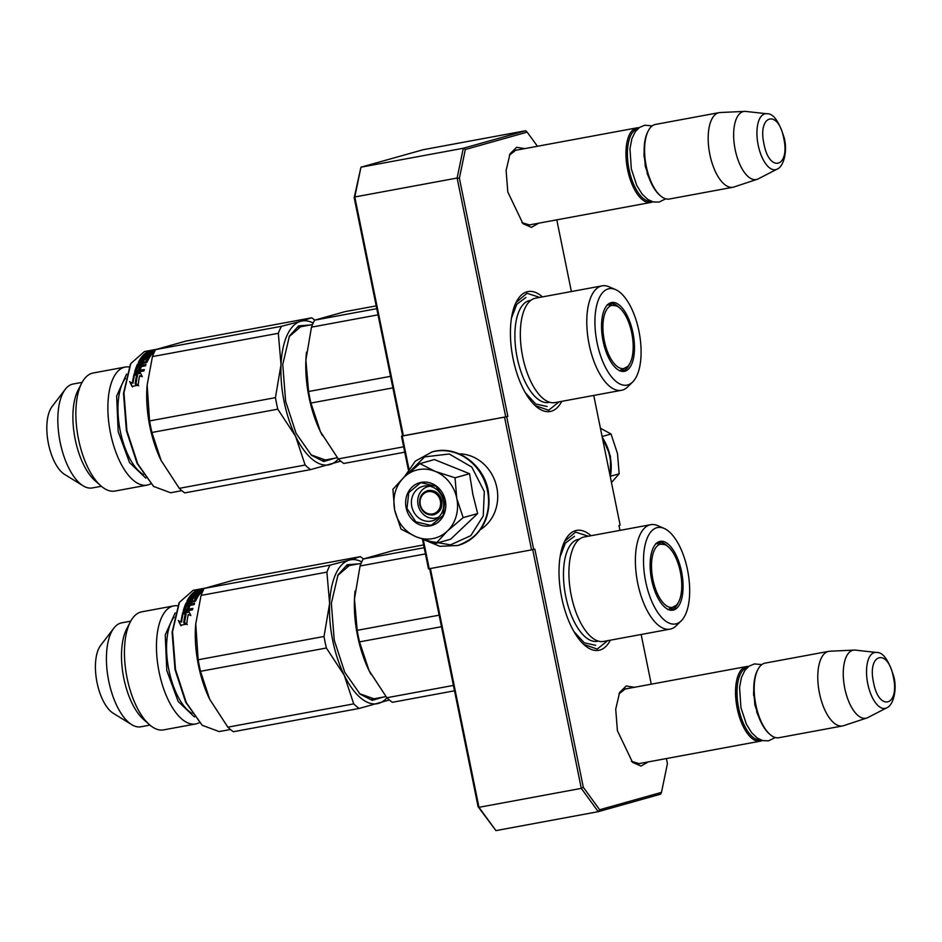<?xml version="1.0" encoding="UTF-8"?>
<svg xmlns="http://www.w3.org/2000/svg" width="942" height="942" viewBox="0 0 942 942"><rect width="100%" height="100%" fill="white"/><g stroke="black" fill="none" stroke-linecap="round" stroke-linejoin="round"><path stroke-width="1.41" d="M640.843 763.279L639.347 763.715L631.411 761.277M531.241 224.573L529.757 225.02L521.821 222.583M591.034 535.727A60.971 26.918 79.5 0 0 565.023 540.578A60.971 26.918 79.5 0 0 561.703 597.652A60.971 26.918 79.5 0 0 584.334 644.964A60.971 26.918 79.5 0 0 610.369 640.183M542.451 296.895A60.971 26.918 79.5 0 0 516.428 301.746A60.971 26.918 79.5 0 0 513.107 358.82A60.971 26.918 79.5 0 0 535.751 406.132A60.971 26.918 79.5 0 0 561.773 401.351M648.237 761.901L641.007 766.07L632.553 762.361L617.41 730.698L615.715 709.149L619.624 692.488L626.183 686L634.437 687.295M538.647 223.207L531.406 227.375L522.951 223.654L507.809 192.003L506.113 170.455L510.022 153.793L516.593 147.305L524.835 148.601M537.446 146.269L527.167 132.139L465.324 149.507L459.39 178.238L507.844 416.411L506.69 416.729L533.678 549.422L534.844 549.092L583.298 787.265L599.654 809.743L661.484 792.375L667.431 763.644L666.394 758.546M651.263 684.186L641.149 634.484M619.966 530.37L618.976 525.471L620.13 525.153L593.743 395.428M571.382 291.537L556.793 219.851M532.725 549.622L581.296 788.383L583.298 787.265M599.654 809.743L598.252 811.674L495.928 830.608L478.972 807.318L581.296 788.383L598.252 811.674L660.66 794.153L661.484 792.375M527.167 132.139L525.695 130.738L463.287 148.259L465.324 149.507M459.39 178.238L457.129 178.038L505.713 416.87L507.844 416.411M463.287 148.259L457.129 178.038L354.793 196.972L360.951 167.193L463.287 148.259M505.713 416.87L402.646 435.875L354.192 197.702L360.951 167.193L423.358 149.672L525.695 130.738M408.263 469.469L401.492 436.205L402.646 435.875M401.492 436.205L506.69 416.729M504.559 417.188L531.559 549.881L428.492 568.886L422.44 539.165M533.678 549.422L531.559 549.881M509.351 155.206L515.886 150.096L517.429 149.966M618.953 693.901L625.488 688.79L627.031 688.673M495.928 830.608L478.1 806.729L429.682 568.732M403.388 435.805L354.793 196.972L354.192 197.702M429.234 568.815L423.288 539.625M408.84 468.61L402.234 436.134M430.412 568.591L478.972 807.318L478.1 806.729M564.635 541.332L575.562 532.112L588.35 536.222M607.672 640.678L597.216 649.085L583.687 644.363M516.051 302.5L526.978 293.28L539.754 297.389M559.089 401.845L548.621 410.253L535.091 405.531M528.203 225.138L650.698 202.471A37.939 16.744 79.5 0 1 627.619 169.713A37.939 16.744 -100.5 0 1 636.886 127.865A37.939 16.744 -100.5 0 1 639.029 127.782M650.698 202.471A37.939 16.744 79.5 0 0 652.724 201.788M651.193 201.27A36.856 16.273 79.5 0 1 629.032 169.407A36.856 16.273 -100.5 0 1 637.793 128.807M648.332 130.738A37.939 16.744 -100.5 0 0 646.259 166.263A37.939 16.744 79.5 0 0 660.354 195.689L659.447 194.9A36.856 16.273 79.5 0 1 645.765 166.31A36.856 16.273 -100.5 0 1 647.778 131.798L648.332 130.738A37.939 16.744 -100.5 0 1 655.538 124.415L719.135 112.64A37.939 16.744 -100.5 0 1 720.147 112.534L744.569 111.391A34.607 15.284 -100.5 0 1 745.687 111.427L766.812 113.746A28.425 12.552 79.5 0 0 758.192 145.162A28.425 12.552 79.5 0 0 777.068 169.16L758.169 178.898A34.607 15.284 79.5 0 1 757.144 179.321L733.924 186.999A37.939 16.744 79.5 0 1 732.947 187.258A37.939 16.744 79.5 0 1 709.856 154.488A37.939 16.744 -100.5 0 1 719.135 112.64M660.354 195.689A37.939 16.744 79.5 0 0 669.35 199.021L732.947 187.258M757.144 179.321A34.607 15.284 79.5 0 1 735.184 149.672A34.607 15.284 -100.5 0 1 744.569 111.391M637.805 763.844L760.3 741.166A37.939 16.744 79.5 0 1 737.209 708.408A37.939 16.744 -100.5 0 1 746.488 666.559A37.939 16.744 -100.5 0 1 748.619 666.477M760.3 741.166A37.939 16.744 79.5 0 0 762.325 740.494M760.795 739.976A36.856 16.273 79.5 0 1 738.634 708.101A36.856 16.273 -100.5 0 1 747.383 667.501M757.933 669.444A37.939 16.744 -100.5 0 0 755.861 704.957A37.939 16.744 79.5 0 0 769.944 734.395L769.049 733.594A36.856 16.273 79.5 0 1 755.366 705.005A36.856 16.273 -100.5 0 1 757.38 670.504L757.933 669.444A37.939 16.744 -100.5 0 1 765.139 663.109L828.736 651.346A37.939 16.744 -100.5 0 1 829.737 651.228L854.17 650.086A34.607 15.284 -100.5 0 1 855.289 650.121L876.413 652.453A28.425 12.552 79.5 0 0 867.782 683.857A28.425 12.552 79.5 0 0 886.669 707.866L867.77 717.592A34.607 15.284 79.5 0 1 866.746 718.028L843.526 725.705A37.939 16.744 79.5 0 1 842.537 725.952A37.939 16.744 79.5 0 1 819.458 693.194A37.939 16.744 -100.5 0 1 828.736 651.346M769.944 734.395A37.939 16.744 79.5 0 0 778.94 737.716L842.537 725.952M866.746 718.028A34.607 15.284 79.5 0 1 844.786 688.366A34.607 15.284 -100.5 0 1 854.17 650.086M438.607 517.229A16.261 14.577 74.3 0 1 436.805 517.876A16.261 14.577 74.3 0 1 418.071 504.877A16.261 14.577 -105.7 0 1 428.021 486.578A16.261 14.577 -105.7 0 1 429.893 486.19M440.373 500.956A11.386 10.209 74.3 0 1 432.602 513.955A11.386 10.209 74.3 0 1 420.285 504.665A11.386 10.209 -105.7 0 1 428.068 491.665A11.386 10.209 -105.7 0 1 440.373 500.956M433.273 514.885C426.455 515.404 421.957 512.012 419.791 504.712C418.943 497.188 421.78 492.43 428.316 490.476C435.133 489.958 439.631 493.349 441.786 500.649C442.646 508.185 439.808 512.931 433.273 514.885L434.168 514.685M427.421 490.676L428.316 490.476M418.695 469.611A35.231 31.581 -105.7 0 0 404.094 477.111L419.932 463.629L434.804 471.212A35.231 31.581 -105.7 0 0 418.695 469.611M436.134 543.287L416.246 536.858A35.231 31.581 -105.7 0 0 447.038 531.382L436.134 543.287L450.629 539.224L477.653 513.555L472.872 494.468L469.552 473.72L434.415 459.555L419.932 463.629M423.994 486.072A17.886 16.038 74.3 0 1 443.176 499.955A17.886 16.038 74.3 0 1 432.39 520.808A17.886 16.038 74.3 0 1 431.118 521.103A17.886 16.038 74.3 0 1 411.937 507.22A17.886 16.038 74.3 0 1 422.723 486.366A17.886 16.038 74.3 0 1 423.994 486.072M406.626 474.756L424.607 456.894L449.24 453.997L471.812 467.102L484.318 491.571L483.234 516.016L470.8 535.645L450.57 544.865L428.292 541.061M421.286 482.351A22.219 19.923 74.3 0 1 445.319 500.485A22.219 19.923 74.3 0 1 430.141 525.871A22.219 19.923 74.3 0 1 406.108 507.738A22.219 19.923 74.3 0 1 421.286 482.351M394.627 509.858C392.367 496.764 395.522 485.848 404.094 477.111L392.896 489.287L394.627 509.858C397.665 522.822 404.872 531.818 416.246 536.858L401.009 529.121L394.627 509.858M447.038 531.382L447.615 530.841A35.231 31.581 74.3 0 0 456.87 498.777L456.705 497.941A35.231 31.581 74.3 0 0 435.534 471.506L434.804 471.212M435.534 471.506L455.057 477.794L456.705 497.941M469.552 473.72L455.057 477.794M456.87 498.777L463.158 517.617L447.615 530.841M477.653 513.555L463.158 517.617M421.616 482.81L436.075 486.284L444.871 499.649L443.129 515.462L431.801 524.918L430.258 525.271L415.811 521.809L407.003 508.445L408.757 492.631L420.085 483.175L421.616 482.81M602.091 436.511L611.052 433.991L617.516 453.679L619.153 473.826L611.464 482.563M610.687 476.205L619.153 473.826M611.052 433.991L600.419 428.245M459.201 453.856A40.647 36.444 74.3 0 1 496.823 487.579A40.647 36.444 74.3 0 1 480.455 529.581M584.252 536.975A53.117 23.444 79.5 0 0 571.264 595.568A53.117 23.444 -100.5 0 0 603.587 641.431L670.045 629.138A53.117 23.444 -100.5 0 1 637.734 583.263A53.117 23.444 79.5 0 1 650.722 524.682L584.252 536.975M423.617 544.923L393.462 550.505L363.235 558.995A81.295 35.89 79.5 0 0 360.056 565.989L425.443 553.896M363.235 558.995L424.183 547.714M359.526 641.879L369.052 670.574A73.17 32.299 -100.5 0 1 368.687 669.809A73.17 32.299 -100.5 0 1 354.475 598.924L357.171 630.339A81.295 35.89 79.5 0 0 359.526 641.879L441.48 626.713M357.171 630.339L439.125 615.173M368.687 669.809L369.052 670.574A73.17 32.299 79.5 0 0 371.03 674.413M360.056 565.989L354.475 598.924A73.17 32.299 79.5 0 1 354.757 594.543L354.757 594.449M369.052 670.574L386.868 697.739A81.295 35.89 79.5 0 0 392.39 702.296L454.515 690.792M386.868 697.739L453.42 685.423M355.099 591.011A73.17 32.299 79.5 0 0 354.757 594.543M681.207 620.872A49.043 21.654 79.5 0 0 687.519 569.886A49.043 21.654 79.5 0 0 664.098 528.403A49.043 21.654 79.5 0 0 645.682 581.626A49.043 21.654 79.5 0 0 681.207 620.872L676.203 625.771A53.117 23.444 -100.5 0 1 670.045 629.138M598.229 641.078A51.834 22.891 -100.5 0 1 565.765 596.533A51.834 22.891 79.5 0 1 579.377 539.224M664.098 528.403L657.669 525.624A53.117 23.444 79.5 0 0 650.722 524.682M651.676 579.942A34.995 15.449 79.5 0 0 670.904 610.239A34.995 15.449 79.5 0 0 681.525 571.57A34.995 15.449 79.5 0 0 658.281 542.015A34.995 15.449 79.5 0 0 651.676 579.942M678.146 602.833A34.418 15.19 -100.5 0 1 670.951 609.957A34.418 15.19 -100.5 0 1 669.903 610.063M657.186 542.698A34.418 15.19 -100.5 0 1 660.059 543.404M667.69 546.336A34.418 15.19 79.5 0 0 658.423 542.274A34.418 15.19 79.5 0 0 657.41 542.545M595.662 645.329L584.275 642.821L573.913 631.54M560.09 556.828L565.377 543.11L574.49 536.304M363.365 558.947A81.295 35.89 79.5 0 0 360.315 556.64L234.452 579.931L204.226 588.42A81.295 35.89 79.5 0 0 201.046 595.415L326.909 572.124L329.618 603.528L324.024 636.474A81.295 35.89 79.5 0 0 325.108 642.267A81.295 35.89 79.5 0 0 326.379 648.014L344.195 675.178L353.721 703.874A81.295 35.89 -100.5 0 0 359.243 708.431L389.47 699.941M326.379 648.014L200.505 671.305A81.295 35.89 -100.5 0 1 199.245 665.558A81.295 35.89 79.5 0 1 198.161 659.765L324.024 636.474M199.315 722.632A60.029 26.506 -100.5 0 1 195.642 723.962A60.029 26.506 -100.5 0 1 159.116 672.117A60.029 26.506 79.5 0 1 173.799 605.894L141.783 611.829A60.029 26.506 79.5 0 0 130.373 621.838A60.029 26.506 79.5 0 0 127.099 678.04A60.029 26.506 -100.5 0 0 149.389 724.622A60.029 26.506 -100.5 0 0 163.625 729.885L195.642 723.962M149.389 724.622L143.443 719.347A52.846 23.326 -100.5 0 1 123.826 678.358A52.846 23.326 79.5 0 1 126.699 628.879L130.373 621.838M149.955 725.104L140.911 726.777A52.846 23.326 -100.5 0 1 131.715 724.645A52.846 23.326 -100.5 0 1 108.754 681.148A52.846 23.326 79.5 0 1 113.852 628.137A52.846 23.326 79.5 0 1 121.671 622.862L130.726 621.178M131.715 724.645L113.181 713.235A37.127 16.391 -100.5 0 1 97.061 682.667A37.127 16.391 79.5 0 1 100.641 645.423L113.852 628.137M177.697 605.824A60.029 26.506 79.5 0 0 173.799 605.894M174.117 617.069A52.575 23.209 79.5 0 0 168.889 670.009A52.575 23.209 -100.5 0 0 191.944 713.412M187.705 609.321L186.822 610.334M185.598 611.994L185.009 612.901M181.936 619.483L181.205 621.744M230.437 729.497L219.192 731.581L202.165 725.269L185.68 702.237L175.012 669.609L172.092 632.282L178.98 603.174M202.165 725.269L186.339 702.697L175.506 669.562L172.539 631.658L179.416 602.338L193.063 590.363L204.885 588.173M360.315 556.64L349.352 560.113A73.17 32.299 79.5 0 0 329.618 603.528A73.17 32.299 79.5 0 0 344.195 675.178A73.17 32.299 -100.5 0 0 378.496 703.415A73.17 32.299 -100.5 0 0 386.927 697.798M200.505 671.305L209.666 699.235L227.846 727.165A81.295 35.89 -100.5 0 0 233.38 731.722L359.243 708.431M227.846 727.165L353.721 703.874M201.046 595.415L195.748 623.875L198.161 659.765M204.226 588.42L330.089 565.129A81.295 35.89 79.5 0 0 326.909 572.124M361.775 561.879A73.17 32.299 79.5 0 0 349.352 560.113L330.089 565.129M195.748 623.875L195.677 624.699A71.816 31.71 79.5 0 0 198.456 665.323A71.816 31.71 -100.5 0 0 209.348 698.575L209.666 699.235M337.707 575.503L350.495 564.529L355.193 564.482M379.862 697.716L375.446 699.353L359.561 693.665M383.264 697.08L372.243 700.353L360.079 694.136L344.725 672.235L334.222 640.101L331.348 603.339L338.013 574.903L347.151 564.741L358.608 563.858M188.859 611.393L182.795 612.512L185.645 613.536A71.816 31.71 79.5 0 0 184.09 622.474L186.799 623.698A71.816 31.71 79.5 0 1 188.223 614.525L190.873 615.55L188.859 611.393L187.635 612.418M185.539 614.019L183.596 613.16M184.267 613.042L189.212 612.123M186.116 614.219A70.721 31.227 79.5 0 0 184.62 622.709M178.768 620.978L181.535 622.12L178.768 620.978L181.135 625.759M184.267 622.98A70.721 31.227 79.5 0 0 184.22 623.286L187.258 624.628M181.535 622.12A70.721 31.227 79.5 0 1 183.172 613.548L185.751 614.455A70.721 31.227 79.5 0 0 184.314 622.58M178.285 620.378L180.629 625.241L186.751 624.11L183.725 622.733A71.816 31.71 79.5 0 1 185.268 613.772L182.701 612.842A71.816 31.71 79.5 0 0 181.041 621.555M193.816 592.742L193.993 593.33M196.713 593.542L196.207 592.565L197.985 592.247A71.816 31.71 79.5 0 0 196.607 593.66L199.068 593.095A71.816 31.71 79.5 0 1 201.211 591.023L193.687 592.33A71.816 31.71 79.5 0 1 196.042 590.681L196.23 591.399M198.161 593.366A70.721 31.227 79.5 0 0 197.267 594.284M196.607 593.66L196.854 594.355M196.207 592.565A71.816 31.71 79.5 0 0 194.841 593.99L195.076 594.685M196.525 593.566A70.721 31.227 79.5 0 0 195.5 594.614M194.629 594.025A70.721 31.227 79.5 0 0 193.734 594.932M193.216 594.261L193.463 594.991M187.658 601.455A70.721 31.227 79.5 0 1 193.357 593.884L193.051 592.883L194.817 592.553A71.816 31.71 79.5 0 0 193.192 594.178L194.841 593.99M193.051 592.883A71.816 31.71 79.5 0 0 186.94 601.149L187.105 601.491M186.94 601.149L192.25 600.172A71.816 31.71 79.5 0 1 193.345 598.182L195.5 597.64L196.077 598.665A70.721 31.227 79.5 0 0 194.464 601.714L194.052 600.855A71.816 31.71 79.5 0 1 195.689 597.758M192.05 597.723A71.816 31.71 79.5 0 0 190.932 599.654L191.332 600.549A70.721 31.227 79.5 0 1 192.439 598.653L192.05 597.723L193.063 597.169L197.938 596.639A71.816 31.71 79.5 0 0 195.5 601.208L191.155 602.468A71.816 31.71 79.5 0 0 190.472 604.105L194.594 603.351A71.816 31.71 79.5 0 0 194.099 604.634L186.445 606.047A71.816 31.71 79.5 0 0 185.28 609.568L186.987 609.474A71.816 31.71 79.5 0 1 188.023 606.259L189.789 605.93A71.816 31.71 79.5 0 0 188.753 609.144L192.863 608.379A71.816 31.71 79.5 0 0 192.451 609.839L183.772 611.452A70.721 31.227 79.5 0 1 186.492 603.81L186.08 602.951A71.816 31.71 79.5 0 0 183.207 610.969L183.502 611.452M185.939 609.662A70.721 31.227 79.5 0 0 185.739 610.322L187.434 610.216A70.721 31.227 79.5 0 1 188.459 607.06L189.472 606.872M191.308 603.952A70.721 31.227 79.5 0 0 190.908 604.929L194.217 604.317M190.472 604.105L190.908 604.929M190.072 599.972A70.721 31.227 79.5 0 0 189.566 600.866L191.332 600.549M189.224 600.101L189.566 600.866M203.095 590.599A71.816 31.71 79.5 0 0 200.269 593.425L192.321 595.203A71.816 31.71 79.5 0 0 191.626 596.086L199.28 594.673A71.816 31.71 79.5 0 0 198.621 595.603L190.967 597.016A71.816 31.71 79.5 0 0 189.165 599.972L190.932 599.654M192.097 597.817L197.867 596.745M192.58 595.909L199.056 594.979M203.649 589.492L200.493 590.234A71.816 31.71 79.5 0 0 199.657 590.822L199.763 591.199M201.423 591.576L202.13 591.446M199.657 590.822L203.119 590.54M196.042 590.681L203.849 589.103M199.987 590.587L199.81 589.857L200.446 590.269M199.516 589.621L198.209 589.951L200.187 589.339L200.422 590.399M197.749 590.01L197.738 591.034M186.08 602.951L194.052 600.855M199.669 593.79A70.721 31.227 79.5 0 1 201.517 592.035L201.058 590.964M199.068 593.095L199.339 593.896M191.144 602.503L187.54 603.316A71.816 31.71 79.5 0 0 187.022 604.564L188.706 604.434L189.142 605.259A70.721 31.227 79.5 0 1 189.813 603.645L189.389 602.798A71.816 31.71 79.5 0 0 188.706 604.434M197.891 591.152A71.816 31.71 79.5 0 1 199.08 590.34L197.172 590.752A71.816 31.71 79.5 0 0 196.113 591.482L197.997 591.529M199.08 590.34L199.327 591.282M187.764 604.611A70.721 31.227 79.5 0 0 187.446 605.388L189.142 605.259M192.663 601.055L187.352 602.032M186.492 603.81L187.752 603.127M189.472 609.015A70.721 31.227 79.5 0 0 189.212 609.886L192.615 609.262M187.882 606.672L189.648 606.342M195.7 597.687L197.502 597.346M192.439 598.653L193.44 598.099M192.674 596.168A70.721 31.227 79.5 0 0 192.168 596.792M194.417 716.933L178.168 701.484L166.781 670.457L165.239 634.92L175.165 612.912M676.203 605.353A32.158 14.201 79.5 0 1 673.047 607.249A32.158 14.201 -100.5 0 1 652.924 579.601A32.158 14.201 -100.5 0 1 660.236 544.252A32.158 14.201 79.5 0 1 664.97 544.688A32.158 14.201 79.5 0 1 680.595 573.172A32.158 14.201 79.5 0 1 676.203 605.353L667.984 609.674M659.07 543.346A36.149 15.967 79.5 0 0 658.246 542.839M535.668 298.155A53.117 23.444 79.5 0 0 522.68 356.735A53.117 23.444 -100.5 0 0 554.991 402.599L621.461 390.306A53.117 23.444 -100.5 0 1 589.139 344.431A53.117 23.444 79.5 0 1 602.126 285.85L535.668 298.155M376.199 305.879L344.878 311.672L314.652 320.162A81.295 35.89 79.5 0 0 311.472 327.157L378.025 314.84M314.652 320.162L376.765 308.67M310.931 403.046L320.468 431.742A73.17 32.299 -100.5 0 1 320.092 430.977A73.17 32.299 -100.5 0 1 305.891 360.091L308.587 391.507A81.295 35.89 79.5 0 0 310.931 403.046L392.885 387.88M308.587 391.507L390.53 376.341M320.092 430.977L320.468 431.742A73.17 32.299 79.5 0 0 322.435 435.581M311.472 327.157L305.891 360.091A73.17 32.299 79.5 0 1 306.162 355.711L306.174 355.617M320.468 431.742L338.272 458.907A81.295 35.89 79.5 0 0 343.806 463.464L404.742 452.184M338.272 458.907L403.647 446.814M306.503 352.178A73.17 32.299 79.5 0 0 306.162 355.711M632.612 382.04A49.043 21.654 79.5 0 0 638.923 331.054A49.043 21.654 79.5 0 0 615.503 289.571A49.043 21.654 79.5 0 0 597.098 342.794A49.043 21.654 79.5 0 0 632.612 382.04L627.607 386.938A53.117 23.444 -100.5 0 1 621.461 390.306M549.645 402.246A51.834 22.891 -100.5 0 1 517.182 357.701A51.834 22.891 79.5 0 1 530.793 300.392M615.503 289.571L609.074 286.792A53.117 23.444 79.5 0 0 602.126 285.85M603.08 341.11A34.995 15.449 79.5 0 0 622.321 371.407A34.995 15.449 79.5 0 0 632.93 332.738A34.995 15.449 79.5 0 0 609.698 303.183A34.995 15.449 79.5 0 0 603.08 341.11M629.55 364.001A34.418 15.19 -100.5 0 1 622.356 371.124A34.418 15.19 -100.5 0 1 621.32 371.23M608.603 303.866A34.418 15.19 -100.5 0 1 611.464 304.572M619.094 307.504A34.418 15.19 79.5 0 0 609.839 303.442A34.418 15.19 79.5 0 0 608.815 303.713M547.078 406.497L535.692 403.988L525.318 392.708M511.494 317.996L516.781 304.278L525.895 297.472M314.769 320.115A81.295 35.89 79.5 0 0 311.731 317.807L185.857 341.098L155.63 349.588A81.295 35.89 79.5 0 0 152.451 356.582L278.326 333.291L281.022 364.695L275.441 397.642A81.295 35.89 79.5 0 0 276.524 403.435A81.295 35.89 79.5 0 0 277.784 409.181L295.6 436.346L305.126 465.042A81.295 35.89 -100.5 0 0 310.66 469.599L340.886 461.109M277.784 409.181L151.921 432.472A81.295 35.89 -100.5 0 1 150.649 426.726A81.295 35.89 79.5 0 1 149.566 420.933L275.441 397.642M150.72 483.799A60.029 26.506 -100.5 0 1 147.058 485.13A60.029 26.506 -100.5 0 1 110.532 433.285A60.029 26.506 79.5 0 1 125.204 367.062L93.187 372.997A60.029 26.506 79.5 0 0 81.777 383.005A60.029 26.506 79.5 0 0 78.516 439.207A60.029 26.506 -100.5 0 0 100.794 485.789A60.029 26.506 -100.5 0 0 115.042 491.053L147.058 485.13M100.794 485.789L94.848 480.514A52.846 23.326 -100.5 0 1 75.23 439.525A52.846 23.326 79.5 0 1 78.115 390.047L81.777 383.005M101.359 486.272L92.316 487.944A52.846 23.326 -100.5 0 1 83.12 485.813A52.846 23.326 -100.5 0 1 60.158 442.316A52.846 23.326 79.5 0 1 65.269 389.305A52.846 23.326 79.5 0 1 73.087 384.03L82.131 382.358M83.12 485.813L64.598 474.403A37.127 16.391 -100.5 0 1 48.466 443.835A37.127 16.391 79.5 0 1 52.046 406.591L65.269 389.305M129.101 366.991A60.029 26.506 79.5 0 0 125.204 367.062M125.521 378.237A52.575 23.209 79.5 0 0 120.293 431.177A52.575 23.209 -100.5 0 0 143.349 474.58M139.122 370.489L138.239 371.501M137.002 373.162L136.425 374.068M133.352 380.65L132.61 382.911M153.57 486.449L137.085 463.405L126.416 430.777L123.496 393.45L130.385 364.342M181.841 490.664L170.608 492.748L153.581 486.437L137.744 463.864L126.911 430.73L123.944 392.826L130.82 363.506L144.467 351.531L156.29 349.341M311.731 317.807L300.757 321.281A73.17 32.299 79.5 0 0 281.022 364.695A73.17 32.299 79.5 0 0 295.6 436.346A73.17 32.299 -100.5 0 0 329.912 464.583A73.17 32.299 -100.5 0 0 338.331 458.966M151.921 432.472L161.082 460.402L179.263 488.333A81.295 35.89 -100.5 0 0 184.785 492.89L310.66 469.599M179.263 488.333L305.126 465.042M152.451 356.582L147.152 385.043L149.566 420.933M155.63 349.588L281.505 326.297A81.295 35.89 79.5 0 0 278.326 333.291M313.18 323.047A73.17 32.299 79.5 0 0 300.757 321.281L281.505 326.297M147.152 385.043L147.082 385.867A71.816 31.71 79.5 0 0 149.86 426.49A71.816 31.71 -100.5 0 0 160.752 459.743L161.07 460.402M289.123 336.671L301.899 325.697L306.609 325.649M331.266 458.884L326.85 460.52L310.966 454.833M334.669 458.248L323.659 461.521L311.484 455.304L296.129 433.402L285.626 401.28L282.753 364.507L289.43 336.07L298.555 325.908L310.012 325.025M140.276 372.561L134.2 373.68L137.049 374.704A71.816 31.71 79.5 0 0 135.495 383.641L138.203 384.866A71.816 31.71 79.5 0 1 139.64 375.693L142.277 376.718L140.276 372.561L139.039 373.585M136.943 375.187L135 374.327M135.672 374.209L140.629 373.291M137.532 375.387A70.721 31.227 79.5 0 0 136.037 383.877M130.184 382.146L132.94 383.288L130.184 382.146L132.539 386.927M135.672 384.148A70.721 31.227 79.5 0 0 135.636 384.454L138.662 385.796M132.94 383.288A70.721 31.227 79.5 0 1 134.588 374.716L137.155 375.623A70.721 31.227 79.5 0 0 135.719 383.747M129.69 381.545L132.045 386.408L138.168 385.278L135.13 383.9A71.816 31.71 79.5 0 1 136.684 374.94L134.117 374.009A71.816 31.71 79.5 0 0 132.445 382.723M145.221 353.909L145.398 354.498M148.13 354.71L147.623 353.733L149.389 353.415A71.816 31.71 79.5 0 0 148.012 354.828L150.473 354.263A71.816 31.71 79.5 0 1 152.616 352.19L145.103 353.497A71.816 31.71 79.5 0 1 147.447 351.849L147.635 352.567M149.578 354.533A70.721 31.227 79.5 0 0 148.683 355.452M148.012 354.828L148.259 355.523M147.623 353.733A71.816 31.71 79.5 0 0 146.245 355.158L146.493 355.852M147.941 354.734A70.721 31.227 79.5 0 0 146.905 355.782M146.034 355.193A70.721 31.227 79.5 0 0 145.139 356.1M144.621 355.428L144.868 356.158M139.063 362.623A70.721 31.227 79.5 0 1 144.774 355.052L144.456 354.051L146.222 353.721A71.816 31.71 79.5 0 0 144.597 355.346L146.245 355.158M144.456 354.051A71.816 31.71 79.5 0 0 138.356 362.317L138.509 362.658M138.356 362.317L143.667 361.339A71.816 31.71 79.5 0 1 144.75 359.349L146.905 358.808L147.482 359.832A70.721 31.227 79.5 0 0 145.869 362.882L145.457 362.022A71.816 31.71 79.5 0 1 147.093 358.926M135.142 372.62A70.721 31.227 79.5 0 1 137.909 364.978L137.485 364.118A71.816 31.71 79.5 0 0 134.612 372.137L134.918 372.62M137.344 370.83A70.721 31.227 79.5 0 0 137.143 371.489L138.851 371.383A70.721 31.227 79.5 0 1 139.875 368.228L140.876 368.039M143.467 358.89A71.816 31.71 79.5 0 0 142.336 360.821L142.737 361.716A70.721 31.227 79.5 0 1 143.843 359.82L143.467 358.89L144.467 358.337L149.342 357.807A71.816 31.71 79.5 0 0 146.905 362.376L142.572 363.636A71.816 31.71 79.5 0 0 141.889 365.272L145.998 364.519A71.816 31.71 79.5 0 0 145.504 365.802L137.85 367.215A71.816 31.71 79.5 0 0 136.696 370.736L138.392 370.642A71.816 31.71 79.5 0 1 139.428 367.427L141.194 367.097A71.816 31.71 79.5 0 0 140.158 370.312L144.267 369.547A71.816 31.71 79.5 0 0 143.867 371.007L134.612 372.137M142.713 365.119A70.721 31.227 79.5 0 0 142.313 366.097L145.621 365.484M141.889 365.272L142.313 366.097M141.477 361.139A70.721 31.227 79.5 0 0 140.97 362.034L142.737 361.716M140.629 361.269L140.97 362.034M154.5 351.766A71.816 31.71 79.5 0 0 151.674 354.592L143.726 356.37A71.816 31.71 79.5 0 0 143.043 357.253L150.685 355.84A71.816 31.71 79.5 0 0 150.025 356.771L142.372 358.184A71.816 31.71 79.5 0 0 140.57 361.139L142.336 360.821M143.502 358.984L149.272 357.913M143.985 357.077L150.461 356.147M155.053 350.66L151.898 351.401A71.816 31.71 79.5 0 0 151.061 351.99L151.167 352.367M152.828 352.744L153.534 352.614M151.061 351.99L154.535 351.707M147.447 351.849L155.265 350.271M151.403 351.755L151.215 351.025L151.85 351.437M150.92 350.789L149.625 351.119L151.591 350.506L151.827 351.566M149.625 351.119L148.895 351.154L149.142 352.202M137.485 364.118L145.457 362.022M151.073 354.957A70.721 31.227 79.5 0 1 152.922 353.203L152.463 352.131M150.473 354.263L150.755 355.063M142.56 363.671L138.945 364.483A71.816 31.71 79.5 0 0 138.427 365.732L140.111 365.602L140.546 366.426A70.721 31.227 79.5 0 1 141.218 364.813L140.805 363.965A71.816 31.71 79.5 0 0 140.111 365.602M149.295 352.32A71.816 31.71 79.5 0 1 150.484 351.507L148.577 351.919A71.816 31.71 79.5 0 0 147.529 352.649L149.401 352.697M150.484 351.507L150.744 352.449M139.18 365.779A70.721 31.227 79.5 0 0 138.863 366.556L140.546 366.426M144.067 362.223L138.757 363.2M137.909 364.978L139.157 364.295M140.888 370.182A70.721 31.227 79.5 0 0 140.617 371.054L144.02 370.43M139.286 367.839L141.053 367.51M147.105 358.855L148.907 358.513M143.843 359.82L144.844 359.267M144.079 357.336A70.721 31.227 79.5 0 0 143.584 357.96M145.822 478.1L129.572 462.652L118.186 431.624L116.643 396.087L126.569 374.08M627.607 366.52A32.158 14.201 79.5 0 1 624.452 368.416A32.158 14.201 -100.5 0 1 604.328 340.768A32.158 14.201 -100.5 0 1 611.641 305.42A32.158 14.201 79.5 0 1 616.386 305.856A32.158 14.201 79.5 0 1 632.011 334.339A32.158 14.201 79.5 0 1 627.607 366.52L619.4 370.842M610.475 304.513A36.149 15.967 79.5 0 0 609.651 304.007M648.885 177.473A24.928 11.01 -100.5 0 1 647.024 172.928M644.034 156.761A24.928 11.01 -100.5 0 1 644.151 151.862M783.744 138.321C778.398 108.86 757.392 114.759 763.962 143.879C769.308 173.34 790.326 167.44 783.744 138.321M758.487 716.167A24.928 11.01 -100.5 0 1 756.626 711.622M753.635 695.467A24.928 11.01 -100.5 0 1 753.753 690.557M893.346 677.027C888 647.554 866.981 653.454 873.564 682.573C878.91 712.046 899.928 706.147 893.346 677.027M431.801 452.019A48.501 43.485 74.3 0 1 432.013 451.96A48.501 43.485 74.3 0 1 487.921 490.735A48.501 43.485 74.3 0 1 458.236 545.359A48.501 43.485 74.3 0 1 458.024 545.418M431.601 452.078A48.501 43.485 74.3 0 1 487.509 490.853A48.501 43.485 74.3 0 1 457.824 545.477L458.236 545.359C481.703 536.269 491.7 518.018 488.239 490.617C483.517 463.794 455.751 444.506 432.013 451.96L415.34 461.133L404.342 476.864M610.086 475.804A48.501 43.485 -105.7 0 0 609.733 456.54A48.501 43.485 -105.7 0 0 602.503 438.548M610.298 476.84A48.501 43.485 -105.7 0 0 610.145 456.423A48.501 43.485 -105.7 0 0 602.279 437.441M672.07 608.308A34.418 15.19 -100.5 0 1 669.644 609.992M623.474 369.476A34.418 15.19 -100.5 0 1 621.049 371.16M514.391 150.532L636.886 127.865M777.068 169.16C783.662 166.828 787.677 151.109 784.274 138.133C779.093 121.341 773.264 113.217 766.812 113.746M623.993 689.226L746.488 666.559M886.669 707.866C893.263 705.534 897.279 689.803 893.876 676.827C888.683 660.048 882.866 651.923 876.413 652.453M438.383 517.441L436.805 517.876M429.599 486.131L428.021 486.578M422.77 539.271L439.867 546.325L457.824 545.477M602.126 436.676L610.463 456.305L610.44 477.5M759.299 718.299L754.836 704.781L753.741 688.272M761.819 664.593L754.401 663.91L749.055 666.171L744.91 670.339L741.472 677.428L739.576 687.354L740.918 707.607L746.358 724.163L751.681 732.77L757.415 738.175L762.796 740.612L768.59 740.824L775.313 737.527M649.709 179.604L645.235 166.075L644.151 149.578M652.217 125.898L644.799 125.215L639.453 127.464L635.308 131.633L631.87 138.721L629.974 148.659L631.317 168.912L636.757 185.456L642.079 194.064L647.825 199.48L653.195 201.918L658.988 202.118L665.723 198.821M385.926 696.585L370.736 699.4M361.092 563.398L346.079 566.177M671.658 608.497L669.597 609.98M178.862 603.398L179.416 602.338M201.235 590.975L201.541 591.988M655.762 543.593L664.97 544.688M337.342 457.753L322.152 460.567M312.508 324.566L297.484 327.345M623.062 369.676L621.014 371.148M130.267 364.566L130.82 363.506M152.651 352.143L152.957 353.156M607.166 304.761L616.386 305.856"/></g></svg>
